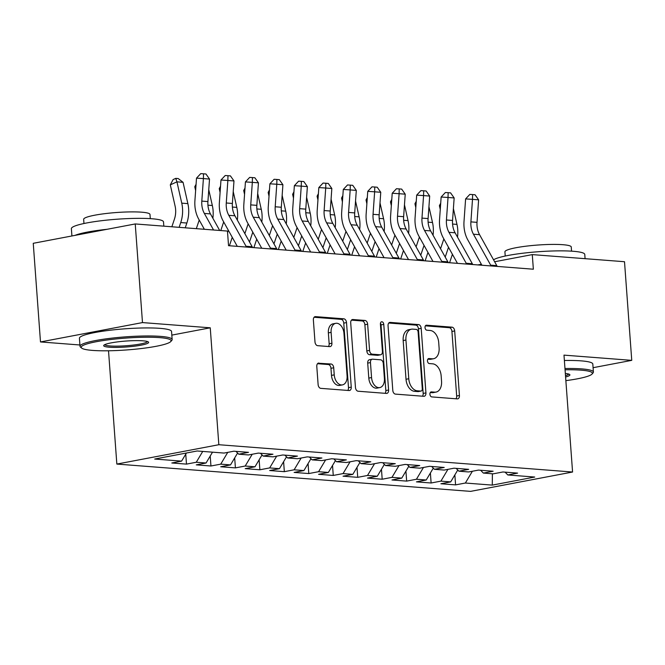 <?xml version="1.0" encoding="UTF-8"?>
<svg xmlns="http://www.w3.org/2000/svg" width="665" height="665" viewBox="0 0 665 665"><rect width="100%" height="100%" fill="white"/><g stroke="black" fill="none" stroke-linecap="round" stroke-linejoin="round"><path stroke-width="1" d="M429.914 394.279A2.535 1.654 79.3 0 0 431.776 396.914L457.287 398.884A3.624 2.361 79.3 0 0 457.703 398.867A3.624 2.361 79.3 0 0 459.432 395.484L454.685 330.946A3.624 2.361 79.3 0 0 452.025 327.172L426.514 325.202A2.535 1.654 79.3 0 0 426.223 325.218A2.535 1.654 79.3 0 0 425.018 327.579A2.535 1.654 79.3 0 0 426.88 330.222L430.18 330.48A11.604 7.556 79.3 0 1 438.709 342.541L439.1 347.92A11.604 7.556 79.3 0 1 433.58 358.734A11.604 7.556 79.3 0 1 432.258 358.801L428.958 358.551A2.535 1.654 79.3 0 0 428.667 358.568A2.535 1.654 79.3 0 0 427.462 360.929A2.535 1.654 79.3 0 0 429.332 363.572L432.632 363.822A11.604 7.556 79.3 0 1 441.161 375.891L441.552 381.269A11.604 7.556 79.3 0 1 436.032 392.084A11.604 7.556 79.3 0 1 434.711 392.151L431.41 391.893A2.535 1.654 79.3 0 0 431.12 391.909A2.535 1.654 79.3 0 0 429.914 394.279M318.926 363.065A3.624 2.361 79.3 0 0 318.51 363.09A3.624 2.361 79.3 0 0 316.789 366.473L318.119 384.578A3.624 2.361 79.3 0 0 320.779 388.352L349.117 390.538A3.624 2.361 79.3 0 0 349.532 390.513A3.624 2.361 79.3 0 0 351.253 387.138L346.515 322.591A3.624 2.361 79.3 0 0 343.847 318.818L315.518 316.631A3.624 2.361 79.3 0 0 315.102 316.656A3.624 2.361 79.3 0 0 313.373 320.031L314.986 341.91A3.624 2.361 79.3 0 0 317.646 345.675L329.774 346.615A3.624 2.361 79.3 0 0 330.189 346.59A3.624 2.361 79.3 0 0 331.91 343.215L331.112 332.367A9.701 6.317 79.3 0 1 335.725 323.331A9.701 6.317 79.3 0 1 343.963 333.356L347.08 375.85A9.701 6.317 79.3 0 1 342.467 384.885A9.701 6.317 79.3 0 1 334.237 374.861L333.714 367.778A3.624 2.361 79.3 0 0 331.054 364.004L318.119 363.223M171.819 335.11L210.248 327.812L142.485 322.583L135.236 223.947L227.463 231.071L228.536 245.684L533.355 269.209L532.283 254.604L494.627 261.744M210.248 327.812L218.835 444.719L572.573 472.025L470.579 491.377L116.841 464.07L218.835 444.719M593.089 367.695L631.75 360.355L563.987 355.127L572.573 472.025M631.75 360.355L624.51 261.719L532.283 254.604M392.791 390.338A3.624 2.361 79.3 0 0 395.459 394.112L423.796 396.298A3.624 2.361 79.3 0 0 424.204 396.282A3.624 2.361 79.3 0 0 425.933 392.899L421.194 328.352A3.624 2.361 79.3 0 0 418.526 324.587L390.189 322.4A3.624 2.361 79.3 0 0 389.781 322.417A3.624 2.361 79.3 0 0 388.052 325.8L392.791 390.338M386.456 393.422L358.119 391.228A3.624 2.361 79.3 0 1 355.459 387.462L350.713 322.916A3.624 2.361 79.3 0 1 352.442 319.541A3.624 2.361 79.3 0 1 352.857 319.516L364.977 320.455A3.624 2.361 79.3 0 1 367.645 324.221L369.565 350.397A3.624 2.361 79.3 0 0 372.234 354.171L380.272 354.794A3.624 2.361 79.3 0 0 380.688 354.769A3.624 2.361 79.3 0 0 382.417 351.394L380.413 324.138A2.535 1.654 79.3 0 1 381.619 321.777A2.535 1.654 79.3 0 1 383.772 324.395L388.593 390.014A3.624 2.361 79.3 0 1 386.864 393.397A3.624 2.361 79.3 0 1 386.456 393.422M454.852 474.91L455.583 484.885L465.367 483.031L492.275 485.109L534.726 477.046L507.819 474.968L517.603 473.114L502.923 471.984L493.139 473.837L483.355 473.081L493.139 471.227L478.459 470.097L468.675 471.951L458.892 471.194L468.675 469.34L453.995 468.202L444.212 470.064L434.428 469.307L444.212 467.453L429.54 466.315L419.748 468.177L409.964 467.42L419.748 465.558L405.076 464.428L395.284 466.281L385.5 465.533L395.284 463.671L380.613 462.541L370.821 464.394L361.037 463.638L370.821 461.784L356.149 460.654L346.357 462.507L336.573 461.751L346.357 459.897L331.685 458.759L321.893 460.621L312.109 459.864L321.893 458.01L307.222 456.872L297.43 458.734L287.646 457.977L297.438 456.115L282.758 454.985L272.974 456.847L263.182 456.09L272.974 454.228L258.294 453.098L248.511 454.951L238.718 454.195L248.511 452.341L233.831 451.211L224.047 453.065L197.131 450.986L154.687 459.041L181.595 461.119L186.416 453.023M455.583 484.885L440.903 483.754L450.687 481.892L440.903 481.136L447.927 469.357M430.388 473.023L431.12 482.998L440.903 481.136M431.12 482.998L416.44 481.867L426.223 480.005L416.44 479.249L423.464 467.47M405.924 471.136L406.656 481.111L416.44 479.249M406.656 481.111L391.976 479.972L401.768 478.118L391.976 477.362L399 465.583M381.461 469.249L382.192 479.224L391.976 477.362M382.192 479.224L367.512 478.085L377.304 476.231L367.512 475.475L374.536 463.696M356.997 467.362L357.728 477.329L367.512 475.475M357.728 477.329L343.049 476.198L352.841 474.345L343.049 473.588L350.073 461.801M332.533 465.467L333.265 475.442L343.049 473.588M333.265 475.442L318.585 474.311L328.377 472.449L318.585 471.701L325.609 459.914M308.07 463.58L308.801 473.555L318.585 471.701M308.801 473.555L294.121 472.424L303.913 470.562L294.13 469.806L301.145 458.027M283.606 461.693L284.337 471.668L294.13 469.806M284.337 471.668L269.666 470.529L279.45 468.675L269.666 467.919L276.682 456.14M259.142 459.806L259.874 469.781L269.666 467.919M259.874 469.781L245.202 468.642L254.986 466.788L245.202 466.032L252.218 454.253M234.679 457.919L235.41 467.886L245.202 466.032M235.41 467.886L220.738 466.755L230.522 464.901L220.738 464.145L227.754 452.358M210.215 456.024L210.946 465.999L220.738 464.145M210.946 465.999L196.275 464.868L206.059 463.006L196.275 462.258L202.725 451.419M185.751 454.137L186.483 464.112L196.275 462.258M186.483 464.112L171.811 462.981L181.595 461.119M238.718 454.195L235.992 451.377M263.182 456.09L260.456 453.264M206.059 463.006L212.509 452.175M287.646 457.977L284.919 455.151M230.522 464.901L237.596 453.031M312.109 459.864L309.383 457.038M254.986 466.788L262.052 454.918M336.573 461.751L333.847 458.933M279.45 468.675L286.515 456.805M361.037 463.638L358.31 460.82M303.913 470.562L310.979 458.692M385.5 465.533L382.774 462.707M328.377 472.449L335.443 460.587M409.964 467.42L407.238 464.594M352.841 474.345L359.906 462.474M434.428 469.307L431.701 466.481M377.304 476.231L384.37 464.361M458.892 471.194L456.165 468.368M401.768 478.118L408.834 466.248M483.355 473.081L480.629 470.263M426.223 480.005L433.297 468.135M507.819 474.968L505.092 472.15M450.687 481.892L457.761 470.03M135.236 223.947L33.25 243.307L40.49 341.943L79.916 344.985M142.485 322.583L40.49 341.943M108.52 350.771L116.841 464.07M481.369 264.263L477.861 264.928M492.275 485.109L492.391 473.779M465.367 483.031L472.391 471.244M430.272 392.541L431.951 392.674A11.604 7.556 79.3 0 0 433.272 392.608L436.032 392.084M433.58 358.734L430.829 359.258A11.604 7.556 79.3 0 1 429.507 359.324L427.819 359.2M455.941 398.784A3.624 2.361 79.3 0 0 456.672 396.007L451.934 331.461A3.624 2.361 79.3 0 0 449.266 327.695L425.376 325.85M422.441 396.199A3.624 2.361 79.3 0 0 423.173 393.422L418.435 328.876A3.624 2.361 79.3 0 0 415.775 325.11L388.784 323.024M420.787 391.078A2.535 1.654 79.3 0 0 421.07 391.062A2.535 1.654 79.3 0 0 422.283 388.693L418.119 332.043A2.535 1.654 79.3 0 0 416.257 329.399L412.774 329.133A11.604 7.556 79.3 0 0 411.452 329.2A11.604 7.556 79.3 0 0 405.933 340.015L408.776 378.742A11.604 7.556 79.3 0 0 417.304 390.804L420.787 391.078L418.027 391.602A2.535 1.654 79.3 0 0 418.318 391.585A2.535 1.654 79.3 0 0 418.593 391.494M411.452 329.2L408.692 329.724A11.604 7.556 79.3 0 0 403.173 340.538L405.933 340.015M418.027 391.602L414.544 391.328A11.604 7.556 79.3 0 1 406.016 379.266L403.173 340.538M351.444 320.139L362.226 320.971L364.977 320.455M380.688 354.769L377.928 355.293A3.624 2.361 79.3 0 1 377.521 355.318L369.474 354.694A3.624 2.361 79.3 0 1 366.814 350.921L364.885 324.744A3.624 2.361 79.3 0 0 362.226 320.971M385.101 393.314A3.624 2.361 79.3 0 0 385.833 390.538L381.02 324.919A2.535 1.654 79.3 0 0 380.463 323.215M371.56 377.562A9.701 6.317 79.3 0 0 379.79 387.587A9.701 6.317 79.3 0 0 384.412 378.551L383.306 363.58A3.624 2.361 79.3 0 0 380.646 359.815L372.6 359.191A3.624 2.361 79.3 0 0 372.184 359.208A3.624 2.361 79.3 0 0 370.463 362.591L371.56 377.562L368.801 378.086A9.701 6.317 79.3 0 0 377.038 388.111L379.79 387.587M372.184 359.208L369.432 359.732A3.624 2.361 79.3 0 0 367.703 363.115L370.463 362.591M368.801 378.086L367.703 363.115M342.467 384.885L339.707 385.409A9.701 6.317 79.3 0 1 331.478 375.384L330.962 368.302A3.624 2.361 79.3 0 0 328.294 364.528L317.521 363.697M335.725 323.331L332.974 323.855A9.701 6.317 79.3 0 0 328.36 332.891L331.112 332.367M328.427 346.507A3.624 2.361 79.3 0 0 329.158 343.738L328.36 332.891M347.762 390.43A3.624 2.361 79.3 0 0 348.493 387.662L343.755 323.115A3.624 2.361 79.3 0 0 341.095 319.341L314.104 317.263M440.562 248.735L443.538 239.882A18.479 13.815 -85.6 0 0 443.838 238.91M440.263 209.442L439.407 205.643L440.704 203.182M453.397 208.586L456.971 224.396A27.714 20.723 94.4 0 1 457.503 237.114M448.509 247.289L445.209 257.089M452.416 254.313L449.582 262.741M440.571 205.111L439.407 205.643M491.086 265.95A12.934 9.667 -85.6 0 0 490.679 265.152L473.438 234.205A18.479 13.815 94.4 0 1 470.903 221.877L472.499 199.359L465.608 198.91L464.012 221.428A27.714 20.723 -85.6 0 0 467.811 239.915L481.917 265.244M497.196 266.424A12.934 9.667 -85.6 0 0 496.788 265.626L479.556 234.679A18.479 13.815 94.4 0 1 477.021 222.351L478.617 199.833L472.499 199.359L472.607 194.579L475.051 194.762L478.617 199.833M465.608 198.91L469.847 194.396L472.607 194.579M416.099 246.848L419.075 237.995A18.479 13.815 -85.6 0 0 419.374 237.023M415.8 207.555L414.943 203.756L416.24 201.296M428.933 206.69L432.508 222.509A27.714 20.723 94.4 0 1 433.04 235.227M424.046 245.402L420.746 255.194M427.952 252.426L425.126 260.855M416.107 203.224L414.943 203.756M391.635 244.961L394.611 236.108A18.479 13.815 -85.6 0 0 394.91 235.136M391.336 205.668L390.48 201.869L391.776 199.409M404.47 204.803L408.044 220.622A27.714 20.723 94.4 0 1 408.576 233.34M399.582 243.506L396.282 253.307M403.489 250.539L400.663 258.968M391.643 201.337L390.48 201.869M466.622 264.063A12.934 9.667 -85.6 0 0 466.215 263.265L448.975 232.318A18.479 13.815 94.4 0 1 446.439 219.99L448.035 197.472L441.144 197.023L439.548 219.541A27.714 20.723 -85.6 0 0 443.347 238.028L457.454 263.357M472.732 264.529A12.934 9.667 -85.6 0 0 472.325 263.739L455.093 232.792A18.479 13.815 94.4 0 1 452.557 220.464L454.153 197.946L448.035 197.472L448.144 192.684L450.587 192.875L454.153 197.946M441.144 197.023L445.384 192.509L448.144 192.684M442.159 262.168A12.934 9.667 -85.6 0 0 441.751 261.378L424.511 230.431A18.479 13.815 94.4 0 1 421.976 218.103L423.572 195.585L416.681 195.136L415.085 217.646A27.714 20.723 -85.6 0 0 418.884 236.142L432.99 261.461M448.276 262.642A12.934 9.667 -85.6 0 0 447.861 261.844L430.629 230.905A18.479 13.815 94.4 0 1 428.094 218.577L429.69 196.059L423.572 195.585L423.68 190.797L426.124 190.988L429.69 196.059M416.681 195.136L420.92 190.614L423.68 190.797M565.857 380.646A45.079 5.943 175.8 0 0 592.041 374.054A45.079 5.943 175.8 0 0 581.052 370.156A45.079 5.943 175.8 0 0 565.067 369.782M564.967 368.526A46.193 6.093 -4.2 0 1 581.8 368.9A46.193 6.093 -4.2 0 1 593.404 372.059A46.193 6.093 -4.2 0 1 593.055 372.899L592.041 374.054M565.333 373.447A22.544 2.976 -4.2 0 1 569.672 374.511A22.544 2.976 -4.2 0 1 565.591 376.98M565.491 375.634A21.43 2.826 175.8 0 0 568.691 374.038M493.571 259.84A46.193 6.093 -4.2 0 1 526.771 252.775A46.193 6.093 -4.2 0 1 573.155 251.27A46.193 6.093 -4.2 0 1 584.768 254.429L585.084 258.677M505.225 256.033L504.918 251.844A33.258 4.381 -4.2 0 1 526.165 246.166A33.258 4.381 -4.2 0 1 562.898 244.703A33.258 4.381 -4.2 0 1 571.252 246.973L571.559 251.162M564.377 360.497A46.193 6.093 -4.2 0 1 581.21 360.871A46.193 6.093 -4.2 0 1 592.814 364.021L593.404 372.059M159.791 337.637A45.079 5.943 175.8 0 0 107.24 339.981A45.079 5.943 175.8 0 0 81.662 348.078A45.079 5.943 175.8 0 0 92.535 350.405A45.079 5.943 175.8 0 0 139.492 348.751A45.079 5.943 175.8 0 0 170.78 341.536A45.079 5.943 175.8 0 0 159.791 337.637M81.662 348.078L80.482 347.088A46.193 6.093 -4.2 0 1 80.016 346.307A46.193 6.093 -4.2 0 1 109.517 338.418A46.193 6.093 -4.2 0 1 160.539 336.382A46.193 6.093 -4.2 0 1 172.152 339.541A46.193 6.093 -4.2 0 1 171.803 340.38L170.78 341.536M142.975 340.829A22.544 2.976 -4.2 0 1 148.411 341.993A22.544 2.976 -4.2 0 1 135.627 346.041A22.544 2.976 -4.2 0 1 109.351 347.213A22.544 2.976 -4.2 0 1 103.856 345.26A22.544 2.976 -4.2 0 1 119.492 341.652A22.544 2.976 -4.2 0 1 142.975 340.829M104.754 344.653A21.43 2.826 175.8 0 0 110.091 345.958A21.43 2.826 175.8 0 0 133.183 345.085A21.43 2.826 175.8 0 0 147.431 341.519M71.911 235.967L71.379 228.677A46.193 6.093 -4.2 0 1 100.88 220.788A46.193 6.093 -4.2 0 1 151.903 218.752A46.193 6.093 -4.2 0 1 163.507 221.91L163.823 226.158M75.012 235.377A46.193 6.093 -4.2 0 1 107.082 229.292M83.965 223.515L83.657 219.325A33.258 4.381 -4.2 0 1 104.904 213.648A33.258 4.381 -4.2 0 1 141.637 212.185A33.258 4.381 -4.2 0 1 149.991 214.454L150.298 218.644M80.016 346.307L79.426 338.269A46.193 6.093 -4.2 0 1 108.927 330.38A46.193 6.093 -4.2 0 1 159.949 328.344A46.193 6.093 -4.2 0 1 171.562 331.503L172.152 339.541M367.171 243.074L370.147 234.213A18.479 13.815 -85.6 0 0 370.447 233.24M366.872 203.773L366.016 199.974L367.313 197.513M380.006 202.916L383.58 218.727A27.714 20.723 94.4 0 1 384.112 231.445M375.118 241.619L371.826 251.42M379.025 248.644L376.199 257.081M367.18 199.45L366.016 199.974M342.708 241.179L345.684 232.326A18.479 13.815 -85.6 0 0 345.983 231.353M342.409 201.886L341.552 198.087L342.849 195.626M355.542 201.03L359.117 216.84A27.714 20.723 94.4 0 1 359.649 229.558M350.654 239.732L347.363 249.533M354.57 246.757L351.735 255.194M342.716 197.555L341.552 198.087M417.695 260.281A12.934 9.667 -85.6 0 0 417.288 259.483L400.047 228.544A18.479 13.815 94.4 0 1 397.512 216.216L399.108 193.698L392.217 193.241L390.621 215.759A27.714 20.723 -85.6 0 0 394.42 234.255L408.526 259.574M423.813 260.755A12.934 9.667 -85.6 0 0 423.397 259.957L406.165 229.018A18.479 13.815 94.4 0 1 403.63 216.682L405.226 194.172L399.108 193.698L399.216 188.91L401.66 189.101L405.226 194.172M392.217 193.241L396.456 188.727L399.216 188.91M393.231 258.394A12.934 9.667 -85.6 0 0 392.824 257.596L375.584 226.657A18.479 13.815 94.4 0 1 373.048 214.329L374.644 191.811L367.753 191.354L366.157 213.872A27.714 20.723 -85.6 0 0 369.956 232.368L384.062 257.688M399.349 258.868A12.934 9.667 -85.6 0 0 398.942 258.07L381.702 227.122A18.479 13.815 94.4 0 1 379.166 214.795L380.762 192.276L374.644 191.811L374.752 187.023L377.196 187.214L380.762 192.276M367.753 191.354L371.993 186.84L374.752 187.023M318.244 239.292L321.22 230.439A18.479 13.815 -85.6 0 0 321.519 229.467M317.945 199.999L317.089 196.2L318.385 193.739M331.079 199.143L334.653 214.953A27.714 20.723 94.4 0 1 335.185 227.671M326.191 237.846L322.899 247.646M330.106 244.87L327.271 253.307M318.252 195.668L317.089 196.2M368.767 256.507A12.934 9.667 -85.6 0 0 368.36 255.709L351.12 224.762A18.479 13.815 94.4 0 1 348.585 212.434L350.181 189.916L343.29 189.467L341.694 211.985A27.714 20.723 -85.6 0 0 345.492 230.472L359.599 255.801M374.885 256.981A12.934 9.667 -85.6 0 0 374.478 256.183L357.238 225.236A18.479 13.815 94.4 0 1 354.703 212.908L356.299 190.389L350.181 189.916L350.289 185.136L352.733 185.319L356.299 190.389M343.29 189.467L347.529 184.953L350.289 185.136M293.78 237.405L296.756 228.552A18.479 13.815 -85.6 0 0 297.056 227.58M293.481 198.112L292.625 194.313L293.922 191.853M306.615 197.247L310.189 213.066A27.714 20.723 94.4 0 1 310.721 225.784M301.727 235.959L298.435 245.759M305.642 242.983L302.808 251.412M293.789 193.781L292.625 194.313M344.304 254.62A12.934 9.667 -85.6 0 0 343.896 253.822L326.656 222.875A18.479 13.815 94.4 0 1 324.121 210.547L325.717 188.029L318.826 187.58L317.23 210.098A27.714 20.723 -85.6 0 0 321.037 228.585L335.135 253.914M350.422 255.094A12.934 9.667 -85.6 0 0 350.014 254.296L332.774 223.349A18.479 13.815 94.4 0 1 330.239 211.021L331.835 188.503L325.717 188.029L325.825 183.241L328.269 183.432L331.835 188.503M318.826 187.58L323.065 183.066L325.825 183.241M269.317 235.518L272.293 226.665A18.479 13.815 -85.6 0 0 272.6 225.693M269.017 196.225L268.161 192.426L269.458 189.966M282.151 195.36L285.726 211.179A27.714 20.723 94.4 0 1 286.258 223.897M277.263 234.063L273.972 243.864M281.179 241.096L278.344 249.525M269.325 191.894L268.161 192.426M319.84 252.733A12.934 9.667 -85.6 0 0 319.433 251.935L302.193 220.988A18.479 13.815 94.4 0 1 299.657 208.66L301.253 186.142L294.362 185.693L292.766 208.212A27.714 20.723 -85.6 0 0 296.573 226.699L310.671 252.018M325.958 253.199A12.934 9.667 -85.6 0 0 325.551 252.409L308.311 221.462A18.479 13.815 94.4 0 1 305.775 209.134L307.371 186.616L301.253 186.142L301.361 181.354L303.805 181.545L307.371 186.616M294.362 185.693L298.602 181.179L301.361 181.354M244.853 233.631L247.829 224.77A18.479 13.815 -85.6 0 0 248.136 223.797M244.554 194.338L243.698 190.531L244.994 188.079M257.688 193.473L261.262 209.292A27.714 20.723 94.4 0 1 261.794 222.002M252.8 232.176L249.508 241.977M256.715 239.201L253.88 247.638M244.861 190.007L243.698 190.531M295.376 250.838A12.934 9.667 -85.6 0 0 294.969 250.048L277.729 219.101A18.479 13.815 94.4 0 1 275.202 206.773L276.79 184.255L269.899 183.798L268.303 206.316A27.714 20.723 -85.6 0 0 272.11 224.812L286.208 250.131M301.494 251.312A12.934 9.667 -85.6 0 0 301.087 250.514L283.847 219.575A18.479 13.815 94.4 0 1 281.312 207.247L282.908 184.729L276.79 184.255L276.898 179.467L279.342 179.658L282.908 184.729M269.899 183.798L274.138 179.284L276.898 179.467M220.788 230.556L223.365 222.883A18.479 13.815 -85.6 0 0 223.673 221.91M220.09 192.443L219.234 188.644L220.539 186.183M233.224 191.587L236.798 207.397A27.714 20.723 94.4 0 1 237.33 220.115M228.336 230.29L227.571 232.55M232.251 237.314L229.417 245.751M220.398 188.112L219.234 188.644M270.913 248.951A12.934 9.667 -85.6 0 0 270.505 248.153L253.265 217.214A18.479 13.815 94.4 0 1 250.738 204.887L252.326 182.368L245.435 181.911L243.839 204.429A27.714 20.723 -85.6 0 0 247.646 222.925L261.744 248.244M277.031 249.425A12.934 9.667 -85.6 0 0 276.623 248.627L259.383 217.679A18.479 13.815 94.4 0 1 256.848 205.352L258.444 182.833L252.326 182.368L252.434 177.58L254.878 177.771L258.444 182.833M245.435 181.911L249.674 177.397L252.434 177.58M196.325 228.669L198.901 220.996A18.479 13.815 -85.6 0 0 199.209 220.024M195.626 190.556L194.77 186.757L196.075 184.296M208.76 189.7L212.335 205.51A27.714 20.723 94.4 0 1 212.867 218.228M203.872 228.403L203.598 229.226M195.934 186.225L194.77 186.757M246.449 247.064A12.934 9.667 -85.6 0 0 246.042 246.266L228.802 215.319A18.479 13.815 94.4 0 1 226.275 202.991L227.862 180.473L220.971 180.024L219.375 202.542A27.714 20.723 -85.6 0 0 223.182 221.029L237.289 246.358M252.567 247.538A12.934 9.667 -85.6 0 0 252.16 246.74L234.92 215.793A18.479 13.815 94.4 0 1 232.384 203.465L233.98 180.947L227.862 180.473L227.97 175.693L230.414 175.876L233.98 180.947M220.971 180.024L225.211 175.51L227.97 175.693M171.861 226.773L174.438 219.109A18.479 13.815 -85.6 0 0 175.119 206.175L170.306 184.87L173.108 179.575L175.768 178.361L178.212 178.553L183.058 182.318L187.871 203.623A27.714 20.723 94.4 0 1 186.857 223.033L185.244 227.812M183.058 182.318L176.948 181.844L181.753 203.149A27.714 20.723 94.4 0 1 180.739 222.559L179.134 227.339M175.768 178.361L176.948 181.844L170.306 184.87M213.565 229.999L204.346 213.432A18.479 13.815 94.4 0 1 201.811 201.104L203.399 178.586L196.508 178.137L194.911 200.655A27.714 20.723 -85.6 0 0 198.719 219.142L204.363 229.284M219.683 230.472L210.456 213.906A18.479 13.815 94.4 0 1 207.921 201.578L209.517 179.06L203.399 178.586L203.507 173.806L205.951 173.989L209.517 179.06M196.508 178.137L200.747 173.623L203.507 173.806M431.951 392.674L434.711 392.151M428.393 358.659L428.958 358.551M429.507 359.324L432.258 358.801M425.949 325.31L426.514 325.202M449.266 327.695L452.025 327.172M451.934 331.461L454.685 330.946M456.672 396.007L459.432 395.484M430.845 392.001L431.41 391.893M389.391 322.55L390.189 322.4M415.775 325.11L418.526 324.587M418.435 328.876L421.194 328.352M423.173 393.422L425.933 392.899M406.016 379.266L408.776 378.742M414.544 391.328L417.304 390.804M352.051 319.666L352.857 319.516M364.885 324.744L367.645 324.221M366.814 350.921L369.565 350.397M369.474 354.694L372.234 354.171M377.521 355.318L380.272 354.794M381.02 324.919L383.772 324.395M385.833 390.538L388.593 390.014M328.294 364.528L331.054 364.004M330.962 368.302L333.714 367.778M331.478 375.384L334.237 374.861M329.158 343.738L331.91 343.215M314.711 316.789L315.518 316.631M341.095 319.341L343.847 318.818M343.755 323.115L346.515 322.591M348.493 387.662L351.253 387.138M456.971 224.396L452.566 224.055M473.438 234.205L479.556 234.679M470.903 221.877L477.021 222.351M490.679 265.152L496.788 265.626M432.508 222.509L428.102 222.168M408.044 220.622L403.638 220.281M448.975 232.318L455.093 232.792M446.439 219.99L452.557 220.464M466.215 263.265L472.325 263.739M424.511 230.431L430.629 230.905M421.976 218.103L428.094 218.577M441.751 261.378L447.861 261.844M383.58 218.727L379.175 218.394M359.117 216.84L354.711 216.499M400.047 228.544L406.165 229.018M397.512 216.216L403.63 216.682M417.288 259.483L423.397 259.957M375.584 226.657L381.702 227.122M373.048 214.329L379.166 214.795M392.824 257.596L398.942 258.07M334.653 214.953L330.247 214.612M351.12 224.762L357.238 225.236M348.585 212.434L354.703 212.908M368.36 255.709L374.478 256.183M310.189 213.066L305.784 212.725M326.656 222.875L332.774 223.349M324.121 210.547L330.239 211.021M343.896 253.822L350.014 254.296M285.726 211.179L281.32 210.838M302.193 220.988L308.311 221.462M299.657 208.66L305.775 209.134M319.433 251.935L325.551 252.409M261.262 209.292L256.856 208.951M277.729 219.101L283.847 219.575M275.202 206.773L281.312 207.247M294.969 250.048L301.087 250.514M236.798 207.397L232.393 207.056M253.265 217.214L259.383 217.679M250.738 204.887L256.848 205.352M270.505 248.153L276.623 248.627M212.335 205.51L207.929 205.169M228.802 215.319L234.92 215.793M226.275 202.991L232.384 203.465M246.042 246.266L252.16 246.74M187.871 203.623L181.753 203.149M186.857 223.033L180.739 222.559M204.346 213.432L210.456 213.906M201.811 201.104L207.921 201.578M418.318 391.585L421.07 391.062"/></g></svg>
